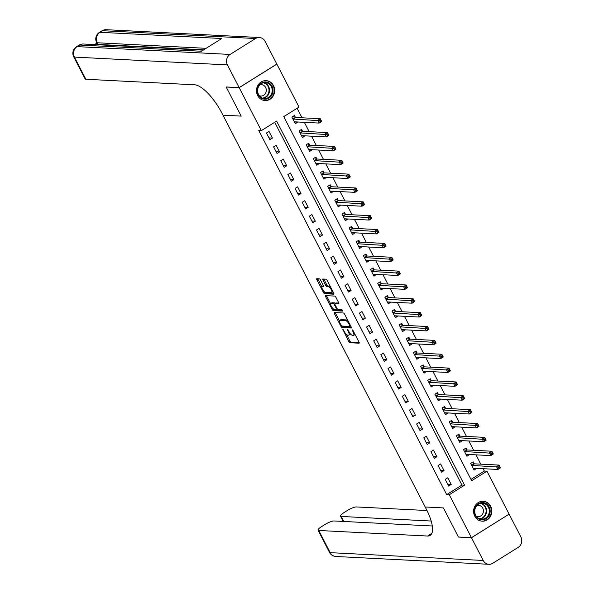 <?xml version="1.0" encoding="UTF-8"?>
<svg xmlns="http://www.w3.org/2000/svg" width="594" height="594" viewBox="0 0 594 594"><rect width="100%" height="100%" fill="white"/><g stroke="black" fill="none" stroke-linecap="round" stroke-linejoin="round"><path stroke-width="0.89" d="M342.805 329.306L348.804 341.609A1.255 0.431 -122 0 0 349.881 342.723L359.073 343.191A1.255 0.431 -122 0 0 359.177 343.169A1.255 0.431 -122 0 0 359.021 342.129L353.059 330.568L352.235 329.811L353.118 332.031A4.017 1.381 -122 0 1 353.608 335.35A4.017 1.381 -122 0 1 353.274 335.432L352.509 335.387A4.017 1.381 -122 0 1 349.079 331.823L347.557 329.551L348.366 331.786A4.017 1.381 -122 0 1 348.856 335.113A4.017 1.381 -122 0 1 348.529 335.187L347.757 335.15A4.017 1.381 -122 0 1 344.327 331.586L342.805 329.306M273.537 85.625A9.972 9.103 -87.1 0 1 273.329 95.783A9.972 9.103 -87.1 0 1 265.087 100.549A9.972 9.103 -87.1 0 1 257.655 95.552A9.972 9.103 -87.1 0 1 257.87 85.395A9.972 9.103 -87.1 0 1 266.105 80.628A9.972 9.103 -87.1 0 1 273.537 85.625M490.644 506.259A9.972 9.103 -87.1 0 1 490.429 516.416A9.972 9.103 -87.1 0 1 482.194 521.176A9.972 9.103 -87.1 0 1 474.762 516.186A9.972 9.103 -87.1 0 1 474.97 506.029A9.972 9.103 -87.1 0 1 483.212 501.262A9.972 9.103 -87.1 0 1 490.644 506.259M320.485 279.945A1.255 0.431 -122 0 0 319.416 278.831L316.832 278.697A1.255 0.431 -122 0 0 316.728 278.72A1.255 0.431 -122 0 0 316.884 279.759L323.507 292.597A1.255 0.431 -122 0 0 324.584 293.711L333.776 294.178A1.255 0.431 -122 0 0 333.88 294.156A1.255 0.431 -122 0 0 333.724 293.117L327.101 280.279A1.255 0.431 -122 0 0 326.032 279.165L322.913 279.009A1.255 0.431 -122 0 0 322.809 279.032A1.255 0.431 -122 0 0 322.965 280.071L325.802 285.566A1.255 0.431 -122 0 0 326.871 286.679L328.415 286.761A3.356 1.151 -122 0 1 331.103 289.397A3.356 1.151 -122 0 1 331.697 292.515A3.356 1.151 -122 0 1 331.422 292.575L325.371 292.27A3.356 1.151 -122 0 1 322.683 289.634A3.356 1.151 -122 0 1 322.089 286.516A3.356 1.151 -122 0 1 322.364 286.449L323.374 286.501A1.255 0.431 -122 0 0 323.478 286.479A1.255 0.431 -122 0 0 323.322 285.439L320.485 279.945M239.159 87.622L276.819 64.07L265.095 41.35A7.67 7.002 92.9 0 0 259.378 37.511A7.67 7.002 92.9 0 0 255.554 38.521L230.108 54.433A7.67 7.002 92.9 0 0 227.428 64.902L239.159 87.622L226.143 86.962L241.194 116.112L226.173 87.014L239.189 87.674L276.849 64.13L299.02 107.076L283.746 116.624L471.673 480.732L486.946 471.183L509.117 514.129L471.45 537.681L449.279 494.728L464.553 485.187L276.626 121.079L261.353 130.628L239.189 87.674M471.45 537.681L458.442 537.021L443.421 507.922L425.207 506.994L222.973 115.177L241.194 116.112L222.973 115.177L221.948 113.187A31.957 10.982 -122 0 0 194.632 84.808L85.863 79.262A7.67 1.678 152.7 0 1 85.15 78.957L73.708 56.794A7.67 1.678 -27.3 0 0 74.421 57.091L85.863 79.262M261.353 130.628L258.754 130.494L446.681 494.602L449.279 494.728M334.296 312.533A1.255 0.431 -122 0 0 334.192 312.555A1.255 0.431 -122 0 0 334.348 313.595L340.971 326.433A1.255 0.431 -122 0 0 342.047 327.546L351.24 328.014A1.255 0.431 -122 0 0 351.344 327.992A1.255 0.431 -122 0 0 351.188 326.952L344.565 314.115A1.255 0.431 -122 0 0 343.495 313.001L334.296 312.533M332.239 309.519L325.616 296.681A1.255 0.431 -122 0 1 325.46 295.641A1.255 0.431 -122 0 1 325.564 295.619L334.764 296.087A1.255 0.431 -122 0 1 335.833 297.2L338.669 302.695A1.255 0.431 -122 0 1 338.825 303.734A1.255 0.431 -122 0 1 338.721 303.757L334.994 303.564A1.255 0.431 -122 0 0 334.89 303.586A1.255 0.431 -122 0 0 335.038 304.625L336.924 308.271A1.255 0.431 -122 0 0 337.993 309.385L341.877 309.585L342.738 311.093L333.316 310.632A1.255 0.431 -122 0 1 332.239 309.519L333.175 308.709M446.681 494.602L461.946 485.053L274.71 122.275M451.202 484.444L447.765 477.791L445.225 479.38L448.656 486.033L451.202 484.444L447.742 484.266M444.045 470.589L440.614 463.936L438.068 465.525L441.505 472.178L444.045 470.589L440.592 470.411M436.894 456.734L433.464 450.081L430.917 451.67L434.355 458.323L436.894 456.734L433.442 456.556M429.744 442.879L426.314 436.226L423.767 437.815L427.205 444.468L429.744 442.879L426.292 442.701M422.594 429.024L419.164 422.371L416.617 423.96L420.047 430.613L422.594 429.024L419.141 428.846M415.444 415.169L412.013 408.516L409.466 410.112L412.897 416.758L415.444 415.169L411.984 414.991M408.293 401.314L404.863 394.661L402.316 396.257L405.747 402.903L408.293 401.314L404.833 401.136M401.143 387.459L397.713 380.806L395.166 382.402L398.596 389.048L401.143 387.459L397.683 387.281M393.993 373.604L390.562 366.951L388.016 368.547L391.446 375.193L393.993 373.604L390.533 373.426M386.843 359.749L383.405 353.096L380.865 354.692L384.296 361.338L386.843 359.749L383.382 359.57M379.692 345.894L376.254 339.241L373.715 340.837L377.145 347.483L379.692 345.894L376.232 345.715M372.542 332.039L369.104 325.386L366.565 326.982L369.995 333.628L372.542 332.039L369.082 331.86M365.384 318.184L361.954 311.531L359.407 313.127L362.845 319.772L365.384 318.184L361.932 318.005M358.234 304.328L354.804 297.676L352.257 299.272L355.695 305.917L358.234 304.328L354.781 304.15M351.084 290.473L347.653 283.828L345.107 285.417L348.537 292.07L351.084 290.473L347.631 290.295M343.933 276.618L340.503 269.973L337.956 271.562L341.387 278.215L343.933 276.618L340.481 276.44M336.783 262.763L333.353 256.118L330.806 257.707L334.236 264.36L336.783 262.763L333.323 262.593M329.633 248.908L326.203 242.263L323.656 243.852L327.086 250.505L329.633 248.908L326.173 248.738M322.483 235.053L319.052 228.408L316.505 229.997L319.936 236.65L322.483 235.053L319.023 234.882M315.332 221.198L311.895 214.553L309.355 216.142L312.786 222.795L315.332 221.198L311.872 221.027M308.182 207.343L304.744 200.698L302.205 202.287L305.635 208.94L308.182 207.343L304.722 207.172M301.032 193.488L297.594 186.843L295.055 188.432L298.485 195.084L301.032 193.488L297.572 193.317M293.874 179.633L290.444 172.988L287.897 174.577L291.335 181.229L293.874 179.633L290.421 179.462M286.724 165.785L283.293 159.133L280.747 160.722L284.184 167.374L286.724 165.785L283.271 165.607M279.574 151.93L276.143 145.278L273.596 146.867L277.034 153.519L279.574 151.93L276.121 151.752M272.423 138.075L268.993 131.423L266.446 133.011L269.876 139.664L272.423 138.075L268.971 137.897M470.99 479.395L484.34 471.049L483.13 468.696M480.784 464.152L475.98 454.841M473.633 450.297L468.829 440.986M466.483 436.442L461.672 427.131M459.333 422.586L454.521 413.276M452.183 408.739L447.371 399.42M445.032 394.884L440.221 385.565M437.882 381.029L433.071 371.71M430.732 367.174L425.92 357.855M423.574 353.319L418.77 344M416.424 339.464L411.62 330.145M409.273 325.609L404.469 316.29M402.123 311.753L397.319 302.435M394.973 297.898L390.161 288.58M387.823 284.043L383.011 274.725M380.672 270.188L375.861 260.87M373.522 256.333L368.711 247.015M366.372 242.478L361.56 233.16M359.222 228.623L354.41 219.305M352.064 214.768L347.26 205.45M344.914 200.913L340.11 191.595M337.763 187.058L332.959 177.74M330.613 173.203L325.809 163.885M323.463 159.348L318.651 150.03M316.312 145.493L311.501 136.175M309.162 131.638L304.351 122.319M302.012 117.783L297.104 108.271M474.146 463.684L473.218 461.88L470.671 463.469L474.101 470.121L476.559 468.354M466.995 449.829L466.067 448.024L463.52 449.613L466.951 456.266L469.409 454.507M459.845 435.974L458.917 434.169L456.37 435.758L459.801 442.411L462.258 440.651M452.695 422.119L451.759 420.314L449.22 421.903L452.65 428.556L455.108 426.796M445.545 408.264L444.609 406.459L442.07 408.048L445.5 414.701L447.958 412.941M438.394 394.409L437.459 392.604L434.912 394.193L438.35 400.846L440.807 399.086M431.237 380.554L430.308 378.749L427.762 380.346L431.199 386.991L433.65 385.231M424.086 366.698L423.158 364.894L420.611 366.491L424.049 373.136L426.499 371.376M416.936 352.843L416.008 351.039L413.461 352.636L416.891 359.281L419.349 357.521M409.786 338.988L408.858 337.184L406.311 338.78L409.741 345.426L412.199 343.666M402.635 325.133L401.707 323.329L399.161 324.925L402.591 331.571L405.049 329.811M395.485 311.278L394.557 309.474L392.01 311.07L395.441 317.716L397.898 315.956M388.335 297.423L387.407 295.619L384.86 297.215L388.29 303.861L390.748 302.101M381.185 283.568L380.249 281.764L377.71 283.36L381.14 290.006L383.598 288.246M374.034 269.713L373.099 267.909L370.559 269.505L373.99 276.151L376.448 274.391M366.884 255.858L365.949 254.061L363.409 255.65L366.84 262.296L369.297 260.536M359.734 242.003L358.798 240.206L356.252 241.795L359.689 248.448L362.14 246.681M352.576 228.148L351.648 226.351L349.101 227.94L352.539 234.593L354.989 232.826M345.426 214.293L344.498 212.496L341.951 214.085L345.389 220.738L347.839 218.971M338.276 200.438L337.347 198.641L334.801 200.23L338.231 206.883L340.689 205.116M331.125 186.59L330.197 184.786L327.65 186.375L331.081 193.028L333.538 191.261M323.975 172.735L323.047 170.931L320.5 172.52L323.93 179.173L326.388 177.406M316.825 158.88L315.897 157.076L313.35 158.665L316.78 165.318L319.238 163.55M309.674 145.025L308.739 143.221L306.2 144.81L309.63 151.463L312.088 149.695M302.524 131.17L301.589 129.366L299.049 130.955L302.48 137.608L304.937 135.84M295.374 117.315L294.438 115.511L291.899 117.1L295.329 123.752L297.787 121.985M484.34 471.049L486.946 471.183M461.946 485.053L464.553 485.187M476.648 468.532L474.109 468.399M469.498 454.677L466.958 454.544M462.347 440.822L459.808 440.689M455.197 426.967L452.65 426.834M448.047 413.112L445.5 412.979M440.897 399.257L438.35 399.123M433.739 385.402L431.199 385.268M426.589 371.547L424.049 371.413M419.438 357.692L416.899 357.558M412.288 343.837L409.749 343.711M405.138 329.982L402.598 329.856M397.987 316.127L395.448 316.001M390.837 302.272L388.298 302.146M383.687 288.417L381.148 288.29M376.537 274.562L373.99 274.435M369.386 260.707L366.84 260.58M362.229 246.852L359.689 246.725M355.078 232.997L352.539 232.87M347.928 219.141L345.389 219.015M340.778 205.286L338.238 205.16M333.628 191.431L331.088 191.305M326.477 177.576L323.938 177.45M319.327 163.721L316.788 163.595M312.177 149.866L309.637 149.74M305.026 136.011L302.48 135.885M297.876 122.164L295.329 122.03M348.856 335.113L349.873 334.474A4.017 1.381 -122 0 0 350.17 333.546M353.608 335.35L354.625 334.719A4.017 1.381 -122 0 0 354.915 334.17M346.443 334.422L349.829 340.971A1.255 0.431 -122 0 0 350.898 342.085L359.192 342.508M342.151 326.069A1.255 0.431 -122 0 0 343.065 326.908L351.358 327.331M335.202 312.578A1.255 0.431 -122 0 0 335.365 312.956L339.478 320.923M341.075 325.274L341.825 326.054L349.896 326.462L349.042 324.146A4.017 1.381 -122 0 0 345.611 320.582L340.095 320.3A4.017 1.381 -122 0 0 339.761 320.374A4.017 1.381 -122 0 0 340.258 323.693L341.075 325.274M347.943 320.663A4.017 1.381 -122 0 0 346.629 319.943L345.611 320.582M339.761 320.374L340.778 319.735A4.017 1.381 -122 0 1 341.112 319.661L346.629 319.943M330.628 303.772L326.633 296.042L325.616 296.681M326.47 295.663A1.255 0.431 -122 0 0 326.633 296.042M338.832 303.074L336.011 302.925A1.255 0.431 -122 0 0 335.907 302.955A1.255 0.431 -122 0 0 335.84 303.037M342.656 310.417L334.333 309.994L333.316 310.632M331.118 303.371A3.356 1.151 -122 0 0 330.843 303.43A3.356 1.151 -122 0 0 331.445 306.549A3.356 1.151 -122 0 0 334.125 309.184L336.256 309.296A1.255 0.431 -122 0 0 336.36 309.274A1.255 0.431 -122 0 0 336.204 308.234L334.325 304.588A1.255 0.431 -122 0 0 333.256 303.475L331.118 303.371L332.135 302.732A3.356 1.151 -122 0 0 331.86 302.792L330.843 303.43M335.053 303.482A1.255 0.431 -122 0 0 334.274 302.836L333.256 303.475M332.135 302.732L334.274 302.836M333.264 308.88A1.255 0.431 -122 0 0 334.333 309.994M322.089 286.516L323.106 285.877A3.356 1.151 -122 0 1 323.381 285.811L323.485 285.818M331.697 292.515L332.714 291.877A3.356 1.151 -122 0 0 332.93 291.565M330.346 286.568A3.356 1.151 -122 0 0 329.432 286.122L328.415 286.761M323.819 279.054A1.255 0.431 -122 0 0 323.982 279.432L326.819 284.927A1.255 0.431 -122 0 0 327.888 286.041L329.432 286.122M324.458 291.825L324.532 291.958A1.255 0.431 -122 0 0 325.601 293.072L333.895 293.495M317.738 278.742A1.255 0.431 -122 0 0 317.901 279.121L321.874 286.82M473.433 468.822L474.354 468.243M473.173 468.317L473.21 468.265A1.277 0.438 58 0 1 473.255 468.221A1.277 0.438 58 0 1 473.359 468.198L497.928 469.446L496.495 466.676L499.042 465.087L474.48 463.832A1.277 0.438 58 0 1 474.242 463.743L472.245 462.488M499.383 466.431L499.042 465.087L500.475 467.857L497.928 469.446L499.955 467.537L499.383 466.431L498.366 467.062L498.938 468.176M498.366 467.062L471.933 465.421A1.277 0.438 58 0 1 471.695 465.332L471.599 465.273M499.955 467.537L500.475 467.857M466.283 454.967L467.203 454.388M466.023 454.462L466.06 454.41A1.277 0.438 58 0 1 466.104 454.365A1.277 0.438 58 0 1 466.208 454.343L490.778 455.591L489.345 452.821L491.891 451.232L467.322 449.977A1.277 0.438 58 0 1 467.092 449.888L465.095 448.633M492.233 452.576L491.891 451.232L493.324 454.002L490.778 455.591L492.805 453.682L492.233 452.576L491.216 453.215L491.787 454.321M491.216 453.215L464.783 451.566A1.277 0.438 58 0 1 464.545 451.477L464.449 451.418M492.805 453.682L493.324 454.002M459.132 441.112L460.053 440.533M458.872 440.607L458.91 440.555A1.277 0.438 58 0 1 458.954 440.51A1.277 0.438 58 0 1 459.058 440.488L483.627 441.736L482.194 438.966L484.741 437.377L460.172 436.122A1.277 0.438 58 0 1 459.942 436.033L457.944 434.778M485.083 438.721L484.741 437.377L486.167 440.147L483.627 441.736L485.654 439.827L485.083 438.721L484.065 439.36L484.637 440.466M484.065 439.36L457.632 437.711A1.277 0.438 58 0 1 457.395 437.622L457.298 437.563M485.654 439.827L486.167 440.147M451.982 427.257L452.903 426.678M451.722 426.752L451.759 426.7A1.277 0.438 58 0 1 451.804 426.655A1.277 0.438 58 0 1 451.908 426.633L476.477 427.88L475.044 425.111L477.591 423.522L453.022 422.267A1.277 0.438 58 0 1 452.791 422.178L450.794 420.923M477.932 424.866L477.591 423.522L479.016 426.292L476.477 427.88L478.504 425.972L477.932 424.866L476.915 425.504L477.487 426.611M476.915 425.504L450.482 423.856A1.277 0.438 58 0 1 450.245 423.767L450.148 423.708M478.504 425.972L479.016 426.292M444.832 413.402L445.752 412.823M444.572 412.897L444.602 412.845A1.277 0.438 58 0 1 444.654 412.8A1.277 0.438 58 0 1 444.758 412.778L469.319 414.025L467.894 411.256L470.441 409.667L445.871 408.412A1.277 0.438 58 0 1 445.634 408.323L443.644 407.068M470.782 411.011L470.441 409.667L471.866 412.436L469.319 414.025L471.354 412.117L470.782 411.011L469.765 411.649L470.337 412.756M469.765 411.649L443.324 410.001A1.277 0.438 58 0 1 443.094 409.912L442.998 409.853M471.354 412.117L471.866 412.436M490.169 511.219A8.628 7.878 -87.1 0 1 482.194 519.824A8.628 7.878 -87.1 0 1 474.406 511.182A8.628 7.878 -87.1 0 1 482.38 502.569A8.628 7.878 -87.1 0 1 490.169 511.219M474.725 511.167A7.989 7.299 92.9 0 0 481.615 519.163A7.989 7.299 92.9 0 0 489.322 511.204A7.989 7.299 92.9 0 0 482.432 503.207A7.989 7.299 92.9 0 0 474.725 511.167M476.403 516.335A5.688 5.198 92.9 0 0 477.932 516.676A5.688 5.198 92.9 0 0 483.419 511.003A5.688 5.198 92.9 0 0 478.519 505.308A5.688 5.198 92.9 0 0 476.96 505.487M480.724 520.968A9.905 9.044 92.9 0 0 481.779 521.094A9.905 9.044 92.9 0 0 491.335 511.219A9.905 9.044 92.9 0 0 482.788 501.306A9.905 9.044 92.9 0 0 481.727 501.321M261.16 98.032A8.628 7.878 -87.1 0 1 258.405 86.234A8.628 7.878 -87.1 0 1 269.201 83.108A8.628 7.878 -87.1 0 1 271.963 94.899A8.628 7.878 -87.1 0 1 261.16 98.032M268.644 83.643A7.989 7.299 92.9 0 0 265.325 82.573A7.989 7.299 92.9 0 0 257.937 88.298A7.989 7.299 92.9 0 0 261.197 97.461A7.989 7.299 92.9 0 0 264.516 98.537A7.989 7.299 92.9 0 0 271.904 92.812A7.989 7.299 92.9 0 0 268.644 83.643M259.296 95.708A5.688 5.198 92.9 0 0 260.833 96.042A5.688 5.198 92.9 0 0 266.09 91.966A5.688 5.198 92.9 0 0 263.773 85.439A5.688 5.198 92.9 0 0 261.412 84.682A5.688 5.198 92.9 0 0 259.853 84.86M263.617 100.341A9.905 9.044 92.9 0 0 264.679 100.46A9.905 9.044 92.9 0 0 273.841 93.362A9.905 9.044 92.9 0 0 269.795 82.002A9.905 9.044 92.9 0 0 265.689 80.673A9.905 9.044 92.9 0 0 264.62 80.687M471.48 537.733L458.464 537.073L443.421 507.922L425.207 506.994L426.24 508.991A31.957 10.982 58 0 1 430.167 535.424A31.957 10.982 58 0 1 427.524 536.033L318.755 530.479L330.197 552.65L483.204 560.461L471.48 537.733L509.036 514.181M431.177 521.042L341.201 516.446A7.67 1.678 -27.3 0 1 340.488 516.149A7.67 1.678 -27.3 0 1 344.186 512.466L347.186 510.595A7.67 1.678 -27.3 0 1 356.415 506.934L427.012 510.536M483.204 560.461A7.67 7.002 92.9 0 0 488.921 564.3A7.67 7.002 92.9 0 0 492.745 563.29L518.198 547.378A7.67 7.002 92.9 0 0 520.871 536.909L509.14 514.189M432.298 525.987L333.977 520.968A7.67 1.678 -27.3 0 0 324.74 524.628L321.74 526.507A7.67 1.678 -27.3 0 0 318.042 530.182A7.67 1.678 -27.3 0 0 318.755 530.479M431.667 533.746A31.957 10.982 58 0 1 431.192 533.739L427.524 536.033M203.705 49.822L162.036 47.691M156.95 47.431L156.46 47.409M155.591 47.364L153.95 47.282M153.178 47.238L152.309 47.193M150.831 47.119L98.181 44.431A7.67 1.678 152.7 0 1 97.475 44.134L96.614 42.471A7.67 1.678 -27.3 0 0 97.319 42.768L98.181 44.431M96.941 43.095L94.557 44.587M227.428 64.902L74.421 57.091A7.67 7.002 -87.1 0 1 77.094 46.622L79.641 45.033L201.425 51.247L221.785 38.513L100 32.299L102.547 30.71A7.67 7.002 -87.1 0 1 106.363 29.7L259.378 37.511M160.744 47.965L158.954 47.839L159.66 47.394L161.939 47.513L162.214 48.04M161.939 47.513L161.182 47.988M156.111 47.728L157.937 47.305L159.058 47.364L158.301 47.839M157.856 47.817L156.861 47.765M154.989 47.669L156.363 47.23L155.45 47.698M152.784 47.557L153.853 47.097L153.237 47.579M153.853 47.097L154.128 47.624M151.18 47.386L150.69 47.453M150.03 47.416L151.841 46.941L152.071 47.52M437.674 399.547L438.602 398.975M437.414 399.042L437.451 398.99A1.277 0.438 58 0 1 437.503 398.945A1.277 0.438 58 0 1 437.607 398.923L462.169 400.178L460.744 397.401L463.29 395.812L438.721 394.557A1.277 0.438 58 0 1 438.483 394.468L436.493 393.213M463.632 397.156L463.29 395.812L464.716 398.581L462.169 400.178L464.204 398.262L463.632 397.156L462.607 397.794L463.186 398.901M462.607 397.794L436.174 396.146A1.277 0.438 58 0 1 435.944 396.057L435.848 395.998M464.204 398.262L464.716 398.581M430.524 385.692L431.452 385.12M430.264 385.187L430.301 385.135A1.277 0.438 58 0 1 430.353 385.09A1.277 0.438 58 0 1 430.457 385.068L455.019 386.323L453.593 383.546L456.133 381.957L431.571 380.702A1.277 0.438 58 0 1 431.333 380.613L429.336 379.358M456.474 383.301L456.133 381.957L457.566 384.726L455.019 386.323L457.053 384.407L456.474 383.301L455.457 383.939L456.029 385.046M455.457 383.939L429.024 382.298A1.277 0.438 58 0 1 428.794 382.202L428.697 382.142M457.053 384.407L457.566 384.726M423.374 371.837L424.294 371.265M423.114 371.332L423.151 371.28A1.277 0.438 58 0 1 423.203 371.235A1.277 0.438 58 0 1 423.307 371.213L447.869 372.468L446.443 369.691L448.982 368.102L424.42 366.847A1.277 0.438 58 0 1 424.183 366.758L422.186 365.503M449.324 369.446L448.982 368.102L450.415 370.871L447.869 372.468L449.896 370.552L449.324 369.446L448.307 370.084L448.878 371.191M448.307 370.084L421.874 368.443A1.277 0.438 58 0 1 421.636 368.347L421.547 368.287M449.896 370.552L450.415 370.871M416.223 357.982L417.144 357.41M415.963 357.477L416 357.425A1.277 0.438 58 0 1 416.045 357.38A1.277 0.438 58 0 1 416.156 357.358L440.718 358.613L439.285 355.836L441.832 354.247L417.27 352.992A1.277 0.438 58 0 1 417.033 352.903L415.035 351.648M442.174 355.591L441.832 354.247L443.265 357.016L440.718 358.613L442.745 356.697L442.174 355.591L441.156 356.229L441.728 357.336M441.156 356.229L414.723 354.588A1.277 0.438 58 0 1 414.486 354.492L414.397 354.432M442.745 356.697L443.265 357.016M409.073 344.126L409.994 343.555M408.813 343.622L408.85 343.57A1.277 0.438 58 0 1 408.895 343.525A1.277 0.438 58 0 1 409.006 343.503L433.568 344.758L432.135 341.981L434.682 340.392L410.12 339.137A1.277 0.438 58 0 1 409.882 339.048L407.885 337.793M435.023 341.736L434.682 340.392L436.115 343.161L433.568 344.758L435.595 342.842L435.023 341.736L434.006 342.374L434.578 343.481M434.006 342.374L407.573 340.733A1.277 0.438 58 0 1 407.336 340.644L407.239 340.577M435.595 342.842L436.115 343.161M401.923 330.271L402.843 329.7M401.663 329.767L401.7 329.715A1.277 0.438 58 0 1 401.744 329.67A1.277 0.438 58 0 1 401.856 329.648L426.418 330.903L424.985 328.133L427.531 326.537L402.97 325.282A1.277 0.438 58 0 1 402.732 325.193L400.735 323.938M427.873 327.881L427.531 326.537L428.965 329.306L426.418 330.903L428.445 328.987L427.873 327.881L426.856 328.519L427.428 329.625M426.856 328.519L400.423 326.878A1.277 0.438 58 0 1 400.185 326.789L400.089 326.722M428.445 328.987L428.965 329.306M394.772 316.416L395.693 315.845M394.513 315.919L394.55 315.86A1.277 0.438 58 0 1 394.594 315.815A1.277 0.438 58 0 1 394.698 315.793L419.267 317.048L417.834 314.278L420.381 312.682L395.819 311.427A1.277 0.438 58 0 1 395.582 311.338L393.584 310.083M420.723 314.026L420.381 312.682L421.814 315.451L419.267 317.048L421.295 315.132L420.723 314.026L419.706 314.664L420.277 315.77M419.706 314.664L393.273 313.023A1.277 0.438 58 0 1 393.035 312.934L392.938 312.875M421.295 315.132L421.814 315.451M387.622 302.561L388.543 301.99M387.362 302.064L387.399 302.004A1.277 0.438 58 0 1 387.444 301.96A1.277 0.438 58 0 1 387.548 301.938L412.117 303.192L410.684 300.423L413.231 298.827L388.662 297.572A1.277 0.438 58 0 1 388.431 297.483L386.434 296.228M413.573 300.17L413.231 298.827L414.657 301.596L412.117 303.192L414.144 301.277L413.573 300.17L412.555 300.809L413.127 301.915M412.555 300.809L386.122 299.168A1.277 0.438 58 0 1 385.885 299.079L385.788 299.02M414.144 301.277L414.657 301.596M380.472 288.706L381.393 288.135M380.212 288.209L380.249 288.149A1.277 0.438 58 0 1 380.294 288.105A1.277 0.438 58 0 1 380.398 288.083L404.967 289.337L403.534 286.568L406.081 284.972L381.511 283.717A1.277 0.438 58 0 1 381.281 283.628L379.284 282.373M406.422 286.315L406.081 284.972L407.506 287.741L404.967 289.337L406.994 287.422L406.422 286.315L405.405 286.954L405.977 288.06M405.405 286.954L378.972 285.313A1.277 0.438 58 0 1 378.734 285.224L378.638 285.165M406.994 287.422L407.506 287.741M373.322 274.851L374.242 274.279M373.062 274.354L373.099 274.294A1.277 0.438 58 0 1 373.143 274.25A1.277 0.438 58 0 1 373.247 274.228L397.817 275.482L396.384 272.713L398.93 271.116L374.361 269.869A1.277 0.438 58 0 1 374.131 269.773L372.134 268.518M399.272 272.46L398.93 271.116L400.356 273.893L397.817 275.482L399.844 273.574L399.272 272.46L398.255 273.099L398.826 274.205M398.255 273.099L371.814 271.458A1.277 0.438 58 0 1 371.584 271.369L371.488 271.31M399.844 273.574L400.356 273.893M366.164 260.996L367.092 260.424M365.904 260.499L365.941 260.439A1.277 0.438 58 0 1 365.993 260.395A1.277 0.438 58 0 1 366.097 260.372L390.659 261.627L389.233 258.858L391.78 257.261L367.211 256.014A1.277 0.438 58 0 1 366.973 255.917L364.983 254.663M392.122 258.605L391.78 257.261L393.206 260.038L390.659 261.627L392.693 259.719L392.122 258.605L391.104 259.244L391.676 260.35M391.104 259.244L364.664 257.603A1.277 0.438 58 0 1 364.434 257.514L364.337 257.454M392.693 259.719L393.206 260.038M359.014 247.149L359.942 246.569M358.754 246.644L358.791 246.592A1.277 0.438 58 0 1 358.843 246.54A1.277 0.438 58 0 1 358.947 246.517L383.509 247.772L382.083 245.003L384.622 243.406L360.061 242.159A1.277 0.438 58 0 1 359.823 242.062L357.833 240.808M384.971 244.75L384.622 243.406L386.055 246.183L383.509 247.772L385.543 245.864L384.971 244.75L383.947 245.389L384.518 246.495M383.947 245.389L357.514 243.748A1.277 0.438 58 0 1 357.284 243.659L357.187 243.599M385.543 245.864L386.055 246.183M351.863 233.293L352.784 232.714M351.603 232.789L351.641 232.737A1.277 0.438 58 0 1 351.693 232.685A1.277 0.438 58 0 1 351.797 232.662L376.358 233.917L374.933 231.148L377.472 229.551L352.91 228.304A1.277 0.438 58 0 1 352.673 228.207L350.675 226.953M377.814 230.895L377.472 229.551L378.905 232.328L376.358 233.917L378.385 232.009L377.814 230.895L376.796 231.534L377.368 232.64M376.796 231.534L350.363 229.893A1.277 0.438 58 0 1 350.126 229.804L350.037 229.744M378.385 232.009L378.905 232.328M344.713 219.438L345.634 218.859M344.453 218.934L344.49 218.882A1.277 0.438 58 0 1 344.535 218.83A1.277 0.438 58 0 1 344.646 218.807L369.208 220.062L367.783 217.293L370.322 215.696L345.76 214.449A1.277 0.438 58 0 1 345.522 214.36L343.525 213.098M370.663 217.04L370.322 215.696L371.755 218.473L369.208 220.062L371.235 218.154L370.663 217.04L369.646 217.679L370.218 218.785M369.646 217.679L343.213 216.038A1.277 0.438 58 0 1 342.976 215.949L342.887 215.889M371.235 218.154L371.755 218.473M337.563 205.583L338.483 205.004M337.303 205.078L337.34 205.027A1.277 0.438 58 0 1 337.385 204.975A1.277 0.438 58 0 1 337.496 204.952L362.058 206.207L360.625 203.438L363.172 201.849L338.61 200.594A1.277 0.438 58 0 1 338.372 200.505L336.375 199.242M363.513 203.185L363.172 201.849L364.605 204.618L362.058 206.207L364.085 204.299L363.513 203.185L362.496 203.824L363.068 204.93M362.496 203.824L336.063 202.183A1.277 0.438 58 0 1 335.825 202.094L335.729 202.034M364.085 204.299L364.605 204.618M330.413 191.728L331.333 191.149M330.153 191.223L330.19 191.171A1.277 0.438 58 0 1 330.234 191.119A1.277 0.438 58 0 1 330.346 191.097L354.908 192.352L353.475 189.583L356.021 187.994L331.459 186.739A1.277 0.438 58 0 1 331.222 186.65L329.224 185.387M356.363 189.33L356.021 187.994L357.454 190.763L354.908 192.352L356.935 190.444L356.363 189.33L355.346 189.969L355.917 191.075M355.346 189.969L328.913 188.328A1.277 0.438 58 0 1 328.675 188.239L328.579 188.179M356.935 190.444L357.454 190.763M323.262 177.873L324.183 177.294M323.002 177.368L323.039 177.316A1.277 0.438 58 0 1 323.084 177.272A1.277 0.438 58 0 1 323.188 177.242L347.757 178.497L346.324 175.727L348.871 174.139L324.309 172.884A1.277 0.438 58 0 1 324.072 172.795L322.074 171.532M349.213 175.475L348.871 174.139L350.304 176.908L347.757 178.497L349.784 176.589L349.213 175.475L348.195 176.114L348.767 177.22M348.195 176.114L321.762 174.473A1.277 0.438 58 0 1 321.525 174.384L321.428 174.324M349.784 176.589L350.304 176.908M316.112 164.018L317.033 163.439M315.852 163.513L315.889 163.461A1.277 0.438 58 0 1 315.934 163.417A1.277 0.438 58 0 1 316.038 163.387L340.607 164.642L339.174 161.872L341.721 160.283L317.151 159.029A1.277 0.438 58 0 1 316.921 158.94L314.924 157.677M342.062 161.627L341.721 160.283L343.146 163.053L340.607 164.642L342.634 162.734L342.062 161.627L341.045 162.259L341.617 163.372M341.045 162.259L314.612 160.618A1.277 0.438 58 0 1 314.375 160.529L314.278 160.469M342.634 162.734L343.146 163.053M308.962 150.163L309.882 149.584M308.702 149.658L308.739 149.606A1.277 0.438 58 0 1 308.783 149.562A1.277 0.438 58 0 1 308.887 149.532L333.457 150.787L332.024 148.017L334.571 146.428L310.001 145.174A1.277 0.438 58 0 1 309.771 145.085L307.774 143.822M334.912 147.772L334.571 146.428L335.996 149.198L333.457 150.787L335.484 148.879L334.912 147.772L333.895 148.403L334.467 149.517M333.895 148.403L307.462 146.763A1.277 0.438 58 0 1 307.224 146.673L307.128 146.614M335.484 148.879L335.996 149.198M301.811 136.308L302.732 135.729M301.552 135.803L301.589 135.751A1.277 0.438 58 0 1 301.633 135.707A1.277 0.438 58 0 1 301.737 135.677L326.306 136.932L324.873 134.162L327.42 132.573L302.851 131.319A1.277 0.438 58 0 1 302.621 131.229L300.623 129.975M327.762 133.917L327.42 132.573L328.846 135.343L326.306 136.932L328.334 135.024L327.762 133.917L326.745 134.548L327.316 135.662M326.745 134.548L300.312 132.907A1.277 0.438 58 0 1 300.074 132.818L299.977 132.759M328.334 135.024L328.846 135.343M294.661 122.453L295.582 121.874M294.401 121.948L294.431 121.896A1.277 0.438 58 0 1 294.483 121.852A1.277 0.438 58 0 1 294.587 121.822L319.149 123.077L317.723 120.307L320.27 118.718L295.701 117.463A1.277 0.438 58 0 1 295.463 117.374L293.473 116.12M320.612 120.062L320.27 118.718L321.696 121.488L319.149 123.077L321.183 121.169L320.612 120.062L319.594 120.693L320.166 121.807M319.594 120.693L293.154 119.052A1.277 0.438 58 0 1 292.924 118.963L292.827 118.904M321.183 121.169L321.696 121.488M343.339 329.737L342.842 330.049M352.843 330.227L352.346 330.539M348.091 329.982L347.594 330.294M348.893 331.459L348.366 331.786M353.638 331.704L353.118 332.031M350.898 342.085L349.881 342.723M349.829 340.971L348.804 341.609M343.065 326.908L342.047 327.546M341.669 325.995L340.971 326.433M335.365 312.956L334.348 313.595M350.683 325.972L350.014 326.388M350.386 325.393L349.859 325.72M349.569 323.812L349.042 324.146M341.112 319.661L340.095 320.3M336.011 302.925L334.994 303.564M337.192 308.709L336.427 309.192M336.731 307.907L336.204 308.234M334.875 304.247L334.325 304.588M323.381 285.811L322.364 286.449M327.888 286.041L326.871 286.679M326.819 284.927L325.802 285.566M323.982 279.432L322.965 280.071M325.601 293.072L324.584 293.711M324.532 291.958L323.507 292.597M317.901 279.121L316.884 279.759M474.48 463.832L471.933 465.421M474.242 463.743L471.695 465.332M467.322 449.977L464.783 451.566M467.092 449.888L464.545 451.477M460.172 436.122L457.632 437.711M459.942 436.033L457.395 437.622M453.022 422.267L450.482 423.856M452.791 422.178L450.245 423.767M445.871 408.412L443.324 410.001M445.634 408.323L443.094 409.912M481.073 503.274A7.989 7.299 -87.1 0 1 486.612 511.063A7.989 7.299 -87.1 0 1 480.271 518.956M479.573 518.733A7.729 7.054 92.9 0 0 486.115 511.055A7.729 7.054 92.9 0 0 480.353 503.43M263.966 82.648A7.989 7.299 -87.1 0 1 265.934 83.509A7.989 7.299 -87.1 0 1 269.357 91.944A7.989 7.299 -87.1 0 1 263.164 98.322M262.466 98.099A7.729 7.054 92.9 0 0 268.822 92.1A7.729 7.054 92.9 0 0 265.555 83.717A7.729 7.054 92.9 0 0 263.253 82.796M341.201 516.446L343.792 521.465M330.197 552.65A7.67 1.678 152.7 0 1 329.484 552.346A7.67 7.67 0 0 0 335.914 556.489A7.67 7.002 -87.1 0 1 330.197 552.65M255.554 38.521L102.547 30.71A7.67 2.636 -122 0 0 101.908 30.858L99.361 32.447A7.67 2.636 58 0 1 100 32.299A7.67 7.002 -87.1 0 0 97.319 42.768L206.103 48.322M203.207 50.134L83.464 44.023A7.67 7.002 -87.1 0 0 79.641 45.033A7.67 2.636 -122 0 0 79.002 45.181L76.463 46.77A7.67 2.636 58 0 1 77.094 46.622L230.108 54.433M438.721 394.557L436.174 396.146M438.483 394.468L435.944 396.057M431.571 380.702L429.024 382.298M431.333 380.613L428.794 382.202M424.42 366.847L421.874 368.443M424.183 366.758L421.636 368.347M417.27 352.992L414.723 354.588M417.033 352.903L414.486 354.492M410.12 339.137L407.573 340.733M409.882 339.048L407.336 340.644M402.97 325.282L400.423 326.878M402.732 325.193L400.185 326.789M395.819 311.427L393.273 313.023M395.582 311.338L393.035 312.934M388.662 297.572L386.122 299.168M388.431 297.483L385.885 299.079M381.511 283.717L378.972 285.313M381.281 283.628L378.734 285.224M374.361 269.869L371.814 271.458M374.131 269.773L371.584 271.369M367.211 256.014L364.664 257.603M366.973 255.917L364.434 257.514M360.061 242.159L357.514 243.748M359.823 242.062L357.284 243.659M352.91 228.304L350.363 229.893M352.673 228.207L350.126 229.804M345.76 214.449L343.213 216.038M345.522 214.36L342.976 215.949M338.61 200.594L336.063 202.183M338.372 200.505L335.825 202.094M331.459 186.739L328.913 188.328M331.222 186.65L328.675 188.239M324.309 172.884L321.762 174.473M324.072 172.795L321.525 174.384M317.151 159.029L314.612 160.618M316.921 158.94L314.375 160.529M310.001 145.174L307.462 146.763M309.771 145.085L307.224 146.673M302.851 131.319L300.312 132.907M302.621 131.229L300.074 132.818M295.701 117.463L293.154 119.052M295.463 117.374L292.924 118.963M350.698 325.995L349.963 326.448M335.907 302.955L334.89 303.586M337.214 308.739L336.36 309.274M482.788 501.306L482.18 501.269M481.779 521.094L481.17 521.064M264.679 100.46L264.063 100.431M265.689 80.673L265.072 80.643M340.488 516.149L343.221 521.435M318.042 530.182L329.484 552.346M335.914 556.489L488.921 564.3M83.464 44.023A7.67 7.67 0 0 0 79.002 45.181M76.463 46.77A7.67 7.67 0 0 0 73.708 56.794M106.363 29.7A7.67 7.67 0 0 0 101.908 30.858M99.361 32.447A7.67 7.67 0 0 0 96.614 42.471M152.71 47.98L152.25 47.089"/></g></svg>
